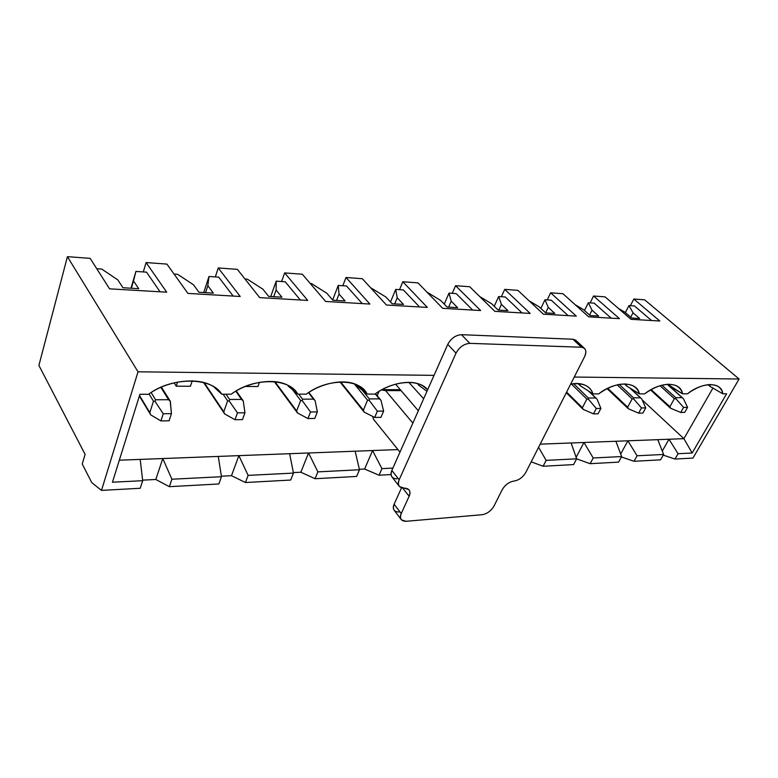 <?xml version="1.0" encoding="UTF-8"?>
<svg xmlns="http://www.w3.org/2000/svg" width="778" height="778" viewBox="0 0 778 778"><rect width="100%" height="100%" fill="white"/><g stroke="black" fill="none" stroke-linecap="round" stroke-linejoin="round"><path stroke-width="1.17" d="M630.384 305.676L633.817 299.024L644.651 299.831L633.817 299.024L659.812 321.003L631.007 319.32L605.09 296.875L593.556 296.01L605.09 296.875L631.007 319.32L659.812 321.003L633.817 299.024L630.384 305.676M38.9 365.427L67.423 256.662L90.16 258.364L67.423 256.662L138.027 371.806L101.49 490.393L91.804 482.681L82.244 464.028L85.103 454.371L38.9 365.427L85.103 454.371L82.244 464.028L91.804 482.681L101.49 490.393L140.205 488.273L101.49 490.393L138.027 371.806L434.036 375.356L138.027 371.806L67.423 256.662L38.9 365.427M143.308 271.93L146.099 262.546L166.92 264.102L146.099 262.546L166.706 292.178L109.572 288.832L90.16 258.364L109.572 288.832L166.706 292.178L146.099 262.546L143.308 271.93M215.302 276.919L218.248 267.943L237.397 269.373L218.248 267.943L240.217 296.476L187.936 293.413L166.92 264.102L187.936 293.413L240.217 296.476L218.248 267.943L215.302 276.919M281.578 281.51L284.67 272.913L302.321 274.226L284.67 272.913L307.709 300.415L259.687 297.614L237.397 269.373L259.687 297.614L307.709 300.415L284.67 272.913L281.578 281.51M342.806 285.759L345.996 277.493L362.334 278.719L345.996 277.493L369.89 304.052L325.632 301.465L302.321 274.226L325.632 301.465L369.89 304.052L345.996 277.493L342.806 285.759M399.532 289.688L402.81 281.743L417.971 282.881L402.81 281.743L427.355 307.417L386.433 305.025L362.334 278.719L386.433 305.025L427.355 307.417L402.81 281.743L399.532 289.688M452.251 293.335L455.577 285.691L469.688 286.742L455.577 285.691L480.639 310.529L442.682 308.312L417.971 282.881L442.682 308.312L480.639 310.529L455.577 285.691L452.251 293.335M501.353 296.739L504.728 289.367L517.895 290.35L504.728 289.367L530.158 313.427L494.866 311.356L469.688 286.742L494.866 311.356L530.158 313.427L504.728 289.367L501.353 296.739M547.206 299.919L550.62 292.8L562.922 293.714L550.62 292.8L576.323 316.121L543.414 314.195L517.895 290.35L543.414 314.195L576.323 316.121L550.62 292.8L547.206 299.919M590.123 302.895L593.556 296.01L619.444 318.64L588.683 316.841L562.922 293.714L588.683 316.841L619.444 318.64L593.556 296.01L590.123 302.895M634.012 461.286L660.551 459.837L663.624 454.449L637.075 455.782L634.012 461.286L621.408 456.949L634.012 461.286L637.075 455.782L663.624 454.449L657.76 439.667L627.914 440.805L637.075 455.782L627.914 440.805L668.992 439.239L678.066 453.72L692.167 453.01L683.901 438.675L668.992 439.239L683.901 438.675L642.19 399.931L683.901 438.675L712.94 388.086L683.901 438.675L692.167 453.01L678.066 453.72L675.003 459.049L663.235 455.13L675.003 459.049L692.965 458.067L675.003 459.049L678.066 453.72L668.992 439.239L662.282 451.065L668.992 439.239L657.76 439.667L663.624 454.449L660.551 459.837L634.012 461.286M177.617 382.027L176.256 386.199L190.425 386.258L192.244 380.821L190.425 386.258L176.256 386.199L174.078 382.815L176.256 386.199L177.617 382.027M245.449 386.462L257.936 386.51L259.473 382.28L257.936 386.51L245.449 386.462M319.7 386.754L320.38 386.471L319.7 386.754M625.026 312.279L631.658 318.017L625.026 312.279L618.51 308.496L625.026 312.279M639.652 318.494L633.01 312.795L630.715 317.21L633.01 312.795L639.652 318.494L631.658 318.017L639.652 318.494M710.129 386.462L707.99 384.614L710.129 386.462L709.643 384.478L710.129 386.462L722.772 393.785L726.633 393.775L692.167 453.01L726.633 393.775L722.772 393.785L710.129 386.462M687.431 393.814L682.51 393.814L667.543 384.215L669.819 386.248L669.206 384.167L669.819 386.248L682.51 393.814L687.431 393.814C702.826 381.502 721.906 381.872 722.772 393.785C722.12 390.138 720.107 387.434 716.742 385.694C708.515 382.951 698.741 385.655 687.431 393.814M590.152 463.688L618.568 462.132L621.622 456.56L593.206 457.989L590.152 463.688L576.634 458.864L590.152 463.688L593.206 457.989L621.622 456.56L615.904 441.262L583.967 442.488L593.206 457.989L583.967 442.488L627.914 440.805L620.669 454.012L627.914 440.805L615.904 441.262L621.622 456.56L618.568 462.132L590.152 463.688M583.5 309.634L590.103 315.547L583.5 309.634L575.243 304.781L583.5 309.634M598.632 316.053L592.019 310.179L589.568 315.071L592.019 310.179L598.632 316.053L590.103 315.547L598.632 316.053M644.641 393.853L639.36 393.853L626.65 386.014L624.316 383.846L626.65 386.014L625.92 383.894L626.65 386.014L639.36 393.853L644.641 393.853C660.648 381.103 681.1 381.492 682.51 393.814C681.693 390.177 679.554 387.444 676.082 385.616C667.164 382.504 656.681 385.246 644.641 393.853M543.112 466.255L573.6 464.592L576.644 458.826L546.146 460.362L543.112 466.255L531.189 461.831L543.112 466.255L546.146 460.362L576.644 458.826L571.11 442.974L540.175 444.15L583.967 442.488L576.128 457.338L583.967 442.488L571.11 442.974L576.644 458.826L573.6 464.592L543.112 466.255M538.58 447.282L546.146 460.362L538.58 447.282M539.154 306.804L545.699 312.902L539.154 306.804L529.089 300.814L539.154 306.804M554.821 313.446L548.257 307.388L545.641 312.844L548.257 307.388L554.821 313.446L545.699 312.902L554.821 313.446M598.681 393.892L593.001 393.892L580.3 385.771L578.015 383.554L580.3 385.771L579.484 383.68L580.3 385.771L593.001 393.892L598.681 393.892C615.359 380.666 637.347 381.084 639.36 393.853C638.368 390.245 636.103 387.483 632.563 385.567C622.857 382.017 611.557 384.789 598.681 393.892M491.677 303.78L498.144 310.072L491.677 303.78L479.744 296.583L491.677 303.78M507.917 310.655L501.44 304.402L498.815 310.111L501.44 304.402L507.917 310.655L498.144 310.072L507.917 310.655M440.747 300.532L447.097 307.028L440.747 300.532L426.879 292.042L440.747 300.532M457.6 307.66L451.23 301.203L448.643 307.125L451.23 301.203L457.6 307.66L447.097 307.028L457.6 307.66M379.042 475.222L391.052 474.561L379.042 475.222L364.61 469.027L359.368 469.29L364.61 469.027L379.042 475.222L381.92 468.638L379.042 475.222M392.9 468.084L381.92 468.638L392.9 468.084M397.947 449.577L372.565 450.54L381.92 468.638L372.565 450.54L397.947 449.577M385.946 297.04L392.161 303.76L385.946 297.04L370.542 287.675L385.946 297.04M403.481 304.431L397.237 297.76L394.699 303.916L397.237 297.76L403.481 304.431L392.161 303.76L403.481 304.431M426.966 391.295L418.292 384.896L417.63 383.651L418.292 384.896M315.071 478.713L356.616 476.447L359.475 469.766L317.871 471.867L315.071 478.713L300.843 472.217L293.355 472.596L300.843 472.217L315.071 478.713L317.871 471.867L359.475 469.766L355.167 451.211L308.545 452.981L317.871 471.867L308.545 452.981L372.565 450.54L364.61 469.027L372.565 450.54L355.167 451.211L359.475 469.766L356.616 476.447L315.071 478.713M326.848 293.267L332.858 300.23L326.848 293.267L311.54 283.591L310.257 283.503L311.54 283.591L326.848 293.267M345.092 300.96L339.033 294.045L336.563 300.454L339.033 294.045L345.092 300.96L332.858 300.23L345.092 300.96M374.957 394.086L367.128 394.086L354.476 383.933L367.128 394.086L374.957 394.086C392.277 380.88 418.914 378.351 427.647 389.759L423.038 386.034C412.019 378.614 389.72 383.107 374.957 394.086M245.44 482.525L290.69 480.045L293.452 473.092L248.124 475.377L245.44 482.525L231.494 475.689L221.39 476.194L231.494 475.689L245.44 482.525L248.124 475.377L293.452 473.092L289.64 453.7L238.875 455.636L248.124 475.377L238.875 455.636L308.545 452.981L300.843 472.217L308.545 452.981L289.64 453.7L293.452 473.092L290.69 480.045L245.44 482.525M262.896 289.192L268.663 296.408L262.896 289.192L247.307 279.137L244.982 278.981L247.307 279.137L262.896 289.192M281.928 297.196L276.102 290.038L273.71 296.71L276.102 290.038L281.928 297.196L268.663 296.408L281.928 297.196M297.779 394.145L290.855 387.25C277.804 377.009 248.97 381.035 231.202 394.203L221.808 394.213L231.202 394.203C253.404 377.184 289.611 377.884 297.779 394.145L306.338 394.145L297.779 394.145L288.2 386.073M169.351 486.678L218.832 483.974L221.467 476.719L171.889 479.219L169.351 486.678L155.814 479.481L142.607 480.143L155.814 479.481L169.351 486.678L171.889 479.219L221.467 476.719L218.258 456.423L162.777 458.543L171.889 479.219L162.777 458.543L238.875 455.636L231.494 475.689L238.875 455.636L218.258 456.423L221.467 476.719L218.832 483.974L169.351 486.678M193.479 284.767L198.944 292.256L193.479 284.767L177.608 274.313L174.068 274.06L177.608 274.313L193.479 284.767M213.367 293.121L207.833 285.682L205.548 292.654L207.833 285.682L213.367 293.121L198.944 292.256L213.367 293.121M221.808 394.213L215.885 388.407C201.803 376.212 168.349 379.615 148.569 394.281L139.904 394.281L112.45 482.214L142.675 480.697L112.45 482.214L139.904 394.281L148.569 394.281C172.055 376.406 211.947 377.165 221.808 394.213L214.213 387.24M142.675 480.697L140.196 459.399L119.326 460.197L162.777 458.543L155.814 479.481L162.777 458.543L140.196 459.399L142.675 480.697L140.205 488.273L142.675 480.697M117.867 279.944L122.943 287.734L117.867 279.944L101.724 269.052L96.754 268.711L101.724 269.052L117.867 279.944M138.688 288.677L133.524 280.946L131.375 288.239L133.524 280.946L138.688 288.677L122.943 287.734L138.688 288.677M306.338 394.145C327.382 377.904 360.399 378.536 367.128 394.086L359.679 386.501C347.669 377.826 322.471 382.173 306.338 394.145M570.673 384.099C582.839 382.543 590.288 385.81 593.001 393.892C591.834 390.332 589.461 387.551 585.863 385.557C581.827 383.486 576.761 383 570.673 384.099M692.965 458.067L739.1 379.012L574.252 377.038L739.1 379.012L644.651 299.831L739.1 379.012L692.965 458.067M146.536 272.154L160.054 291.789L146.536 272.154L135.926 271.425L133.524 280.946L135.926 271.425L146.536 272.154M130.996 288.22L135.926 271.425L130.996 288.22M218.735 277.163L233.157 296.058L218.735 277.163L208.99 276.482L207.833 285.682L208.99 276.482L218.735 277.163M203.748 292.547L208.99 276.482L203.748 292.547M285.186 281.762L300.318 299.987L285.186 281.762L276.209 281.14L276.102 290.038L276.209 281.14L285.186 281.762M270.725 296.535L276.209 281.14L270.725 296.535M346.55 286.012L362.237 303.605L346.55 286.012L338.245 285.438L339.033 294.045L338.245 285.438L346.55 286.012M332.653 299.987L338.245 285.438L332.653 299.987M403.383 289.951L419.517 306.95L403.383 289.951L395.681 289.416L397.237 297.76L395.681 289.416L403.383 289.951M390.527 301.99L395.681 289.416L390.527 301.99M456.171 293.607L472.645 310.062L456.171 293.607L449.013 293.111L451.23 301.203L449.013 293.111L456.171 293.607M444.238 304.11L449.013 293.111L444.238 304.11M505.34 297.011L522.057 312.951L505.34 297.011L498.659 296.554L501.44 304.402L498.659 296.554L505.34 297.011M494.224 306.26L498.659 296.554L494.224 306.26M551.232 300.191L568.135 315.644L551.232 300.191L544.999 299.763L548.257 307.388L544.999 299.763L551.232 300.191M540.866 308.409L544.999 299.763L540.866 308.409M594.188 303.167L611.207 318.163L594.188 303.167L588.343 302.768L592.019 310.179L588.343 302.768L594.188 303.167M584.482 310.519L588.343 302.768L584.482 310.519M634.459 305.958L651.556 320.517L634.459 305.958L628.974 305.579L633.01 312.795L628.974 305.579L634.459 305.958M625.366 312.581L628.974 305.579L625.366 312.581M149.814 412.641L153.47 401.205L149.045 393.96L153.47 401.205L149.814 412.641L150.708 414.859L160.929 420.927L169.089 420.801L171.442 413.663L163.263 413.76L160.929 420.927L150.708 414.859L139.525 395.506L149.814 412.641M151.165 392.589L155.571 399.766L168.583 399.707L160.881 387.405L168.583 399.707L155.571 399.766L155.017 401.399L163.263 413.76L171.442 413.663L169.089 420.801L160.929 420.927L163.263 413.76L155.017 401.399L153.47 401.205L155.017 401.399L155.571 399.766L151.165 392.589M170.197 401.078L171.442 413.663L170.343 401.322L168.583 399.707L170.081 400.962M223.763 411.795L227.633 400.845L223.111 394.213L227.633 400.845L223.763 411.795L224.638 413.925L234.995 419.721L242.473 419.605L244.953 412.768L237.465 412.865L234.995 419.721L224.638 413.925L204.254 382.718L223.763 411.795M226.028 394.213L229.627 399.464L241.55 399.415L235.87 391.246L241.55 399.415L229.627 399.464L229.209 401.03L237.465 412.865L244.953 412.768L242.473 419.605L234.995 419.721L237.465 412.865L229.209 401.03L227.633 400.845L229.209 401.03L229.627 399.464L226.028 394.213M243.251 400.962L244.953 412.768L243.251 400.962L241.55 399.415L243.251 400.962M296.622 410.969L300.678 400.495L292.674 389.836L300.678 400.495L296.622 410.969L297.488 412.992L307.923 418.535L314.759 418.418L317.356 411.893L310.51 411.97L307.923 418.535L297.488 412.992L274.916 381.638L296.622 410.969M298.771 394.145L302.564 399.172L313.466 399.124L308.535 392.676L313.466 399.124L302.564 399.172L302.272 400.67L310.51 411.97L317.356 411.893L314.759 418.418L307.923 418.535L310.51 411.97L302.272 400.67L300.678 400.495L302.272 400.67L302.564 399.172L298.771 394.145M315.109 400.602L317.356 411.893L315.109 400.602L313.466 399.124L315.109 400.602M363.365 410.201L367.566 400.164L354.272 383.865L367.566 400.164L363.365 410.201L364.221 412.146L374.695 417.446L380.957 417.339L383.632 411.085L377.359 411.163L374.695 417.446L364.221 412.146L363.365 410.201L340.608 381.872L363.365 410.201M362.344 390.332L369.346 398.9L379.353 398.861L375.239 393.882L379.353 398.861L369.346 398.9L369.171 400.33L377.359 411.163L383.632 411.085L380.957 417.339L374.695 417.446L377.359 411.163L369.171 400.33L367.566 400.164L369.171 400.33L369.346 398.9L362.344 390.332M380.948 400.271L383.632 411.085L380.948 400.271L379.353 398.861L380.948 400.271M582.391 407.701L586.855 399.104L571.353 383.972L586.855 399.104L582.391 407.701L583.189 409.364L593.478 413.877L598.058 413.808L600.888 408.44L596.298 408.499L593.478 413.877L583.189 409.364L582.391 407.701L566.608 392.102L582.391 407.701M573.59 383.671L588.333 398.015L595.676 397.986L588.382 390.935L595.676 397.986L588.333 398.015L588.45 399.24L596.298 408.499L600.888 408.44L598.058 413.808L593.478 413.877L596.298 408.499L588.45 399.24L586.855 399.104L588.45 399.24L588.333 398.015L573.59 383.671M597.086 399.202L600.888 408.44L597.086 399.202L595.676 397.986L597.086 399.202M627.651 407.176L632.135 398.881L617.129 384.838L632.135 398.881L627.651 407.176L628.439 408.79L607.287 388.611L628.439 408.79L638.631 413.147L642.9 413.069L645.74 407.896L641.471 407.944L638.631 413.147L628.439 408.79L627.651 407.176L607.783 388.358L627.651 407.176M619.152 384.381L633.555 397.83L640.391 397.811L629.752 387.93L640.391 397.811L633.555 397.83L633.72 399.017L641.471 407.944L645.74 407.896L642.9 413.069L638.631 413.147L641.471 407.944L633.72 399.017L632.135 398.881L633.72 399.017L633.555 397.83L619.152 384.381M641.762 398.978L645.74 407.896L641.762 398.978L640.391 397.811L641.762 398.978M669.887 406.7L674.37 398.676L660.016 385.732L674.37 398.676L669.887 406.7L670.655 408.256L650.68 389.934L670.655 408.256L680.731 412.457L684.728 412.389L687.567 407.38L683.58 407.429L680.731 412.457L670.655 408.256L669.887 406.7L651.186 389.642L669.887 406.7M661.874 385.188L675.732 397.665L682.121 397.636L667.154 384.244L682.121 397.636L675.732 397.665L675.936 398.813L683.58 407.429L687.567 407.38L684.728 412.389L680.731 412.457L683.58 407.429L675.936 398.813L674.37 398.676L675.936 398.813L675.732 397.665L661.874 385.188M683.454 398.774L687.567 407.38L683.454 398.774L682.121 397.636L683.454 398.774M377.184 395.71L378.983 391.46L377.184 395.71M382.144 389.642L400.281 389.681L382.144 389.642M396.916 478.83C391.762 478.577 390.07 475.796 391.849 470.466L447.768 344.382C451.065 338.352 455.626 335.124 461.461 334.686L572.9 339.227L576.206 340.667M399.017 512.012C394.008 511.905 392.375 509.298 394.115 504.222L401.516 487.835L394.115 504.222L401.234 513.538L409.131 496.276L402.712 488.078L409.131 496.276L401.234 513.538C399.474 518.634 401.098 521.221 406.106 521.299L482.214 514.705L406.106 521.299L401.458 519.879C400.145 518.158 400.077 516.047 401.234 513.538L394.115 504.222C392.968 506.721 393.055 508.831 394.368 510.562L401.458 519.879M584.21 348.116L575.613 340.122L572.9 339.227L581.497 347.241L584.21 348.116C586.281 350.149 586.398 353.008 584.579 356.703L525.84 472.372L584.579 356.703C586.894 351.17 585.873 348.019 581.497 347.241L469.815 343.351L461.461 334.686L469.815 343.351L581.497 347.241L572.9 339.227L461.461 334.686C455.626 335.124 451.065 338.352 447.768 344.382L391.849 470.466L399.163 479.783L456.025 353.144L447.768 344.382L456.025 353.144L399.163 479.783C397.354 485.122 399.026 487.903 404.2 488.117C409.325 488.351 410.969 491.074 409.131 496.276C410.356 493.641 410.259 491.404 408.82 489.586L399.513 486.61C398.054 484.762 397.937 482.477 399.163 479.783L391.849 470.466C390.644 473.16 390.77 475.436 392.229 477.293L399.046 486.007M502.16 489.77L494.03 506.001L502.16 489.77C505.146 484.791 509.094 481.893 514.015 481.057C518.907 480.23 522.845 477.342 525.84 472.372C522.845 477.342 518.907 480.23 514.015 481.057C509.094 481.893 505.146 484.791 502.16 489.77M482.214 514.705C487.174 513.781 491.113 510.874 494.03 506.001C491.113 510.874 487.174 513.781 482.214 514.705M469.815 343.351C463.96 343.818 459.37 347.085 456.025 353.144C459.37 347.085 463.96 343.818 469.815 343.351M408.761 382.329L423.66 398.744L408.761 382.329M418.321 410.774L395.555 384.147L418.321 410.774M401.098 390.634L385.567 390.605L412.855 423.106L385.567 390.605L401.098 390.634M399.989 452.106L373.44 419.177L372.701 416.434L373.44 419.177L399.989 452.106M381.59 389.943L385.567 390.605L381.59 389.943M150.3 414.197L139.369 395.992M170.324 401.283L161.464 387.152M203.603 382.533L224.395 413.546M236.308 390.994L243.125 400.777M274.255 381.57L297.381 412.836M308.876 392.452L314.808 400.213M339.937 381.901L364.026 411.912M375.511 393.697L380.51 399.736M566.296 392.715L582.741 408.975M589.063 391.373L596.337 398.404M607.151 388.679L627.943 408.392M630.345 388.3L640.975 398.161M650.564 389.992L670.121 407.847M667.31 384.235L682.637 397.947"/></g></svg>
